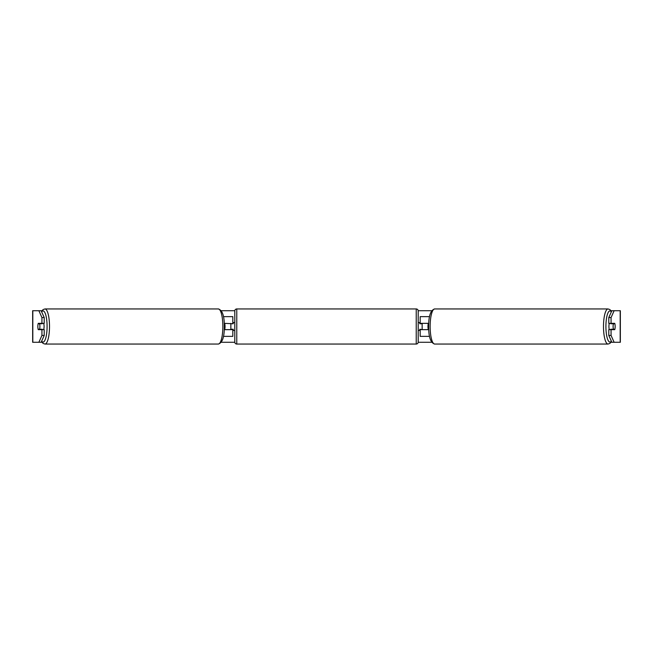 <?xml version="1.0" encoding="UTF-8"?>
<svg xmlns="http://www.w3.org/2000/svg" width="653" height="653" viewBox="0 0 653 653"><rect width="100%" height="100%" fill="white"/><g stroke="black" fill="none" stroke-linecap="round" stroke-linejoin="round"><path stroke-width="0.98" d="M232.819 323.741L224.24 323.341M232.819 323.341L232.819 316.64L223.448 316.64M223.448 336.36L232.819 336.36L232.819 329.259M230.852 329.659L230.852 323.341M224.24 329.659L232.819 329.659M429.552 316.64L420.181 316.64L420.181 323.341L428.76 323.341M429.552 336.36L420.181 336.36L420.181 329.259M422.148 329.659L419.781 329.259L419.781 330.442L418.206 330.442M422.148 329.259L422.148 323.341M428.76 329.659L420.181 329.659M609.331 329.659A3.942 1.02 -90 0 1 608.923 326.5A3.942 1.02 -90 0 1 609.331 323.341M613.11 326.5A3.942 1.02 -90 0 1 613.404 323.741L614.857 323.741A3.942 1.02 -90 0 1 615.15 326.5A3.942 1.02 -90 0 1 614.857 329.259L613.404 329.259A3.942 1.02 -90 0 1 613.11 326.5M610.849 323.341A3.942 1.02 -90 0 0 610.735 323.741L613.404 323.741M428.743 329.259L428.237 329.259A3.942 1.02 -90 0 1 427.952 326.5A3.942 1.02 -90 0 1 428.237 323.741L428.743 323.741M610.849 329.659A3.942 1.02 -90 0 1 610.735 329.259L613.404 329.259M44.216 317.554L41.931 317.554L38.87 310.722L41.155 310.722L44.216 317.554L44.216 323.341L38.258 323.341A3.942 1.02 -90 0 0 37.85 326.5A3.942 1.02 -90 0 0 38.258 329.659L44.216 329.659L44.216 335.446L41.155 342.278L41.972 342.278M41.155 310.722L41.972 310.722M221.31 310.722L234.802 310.722M418.198 310.722L431.69 310.722M611.028 310.722L614.13 310.722L611.069 317.554L608.784 317.554L611.845 310.722M221.31 342.278L234.802 342.278M418.198 342.278L431.69 342.278M611.028 342.278L611.845 342.278L608.784 335.446L608.784 329.659L614.742 329.659A3.942 1.02 -90 0 0 614.742 323.341L611.069 323.341L611.069 317.554M608.784 335.446L611.069 335.446L611.069 329.659M611.069 335.446L614.13 342.278L611.845 342.278M620.35 342.278L620.35 310.722L620.35 342.278L614.13 342.278M620.35 310.722L614.13 310.722M611.069 323.341L608.784 323.341L608.784 317.554M41.931 323.341L41.931 317.554M41.155 342.278L32.65 342.278L32.65 310.722L38.87 310.722M38.87 342.278L41.931 335.446L41.931 329.659M41.931 335.446L44.216 335.446M32.65 342.278L32.65 310.722M43.669 329.659A3.942 1.02 -90 0 0 44.078 326.5A3.942 1.02 -90 0 0 43.669 323.341M39.596 329.259A3.942 1.02 -90 0 0 39.89 326.5A3.942 1.02 -90 0 0 39.596 323.741L38.143 323.741A3.942 1.02 -90 0 0 37.85 326.5A3.942 1.02 -90 0 0 38.143 329.259L42.265 329.259A3.942 1.02 -90 0 1 42.151 329.659M224.257 329.259L224.763 329.259A3.942 1.02 -90 0 0 225.048 326.5A3.942 1.02 -90 0 0 224.763 323.741L224.257 323.741M39.596 323.741L42.265 323.741A3.942 1.02 -90 0 0 42.151 323.341M236.77 308.951A1.975 1.975 0 0 0 234.794 310.918L234.794 342.082A1.975 1.975 0 0 0 236.77 344.049L416.23 344.049A1.975 1.975 0 0 0 418.206 342.082L418.206 310.918A1.975 1.975 0 0 0 416.23 308.951L236.77 308.951L236.77 344.049M234.794 322.558L233.219 322.558L233.219 323.741L230.852 323.741M230.852 329.259L233.219 329.259L233.219 330.442L234.794 330.442M422.148 323.741L419.781 323.741L419.781 322.558L418.206 322.558M608.033 344.049L434.686 344.049A17.549 4.547 -90 0 1 430.139 326.5A17.549 4.547 -90 0 1 434.686 308.951L608.033 308.951A17.549 4.547 90 0 0 603.494 326.5A17.549 4.547 90 0 0 608.033 344.049L609.918 343.421L611.502 341.511M611.33 341.127A15.582 4.032 -90 0 1 605.911 326.5A15.582 4.032 -90 0 1 611.33 311.873M620.187 342.278L620.187 310.722M32.813 342.278L32.813 310.722M218.314 308.951C222.412 310.159 224.412 316.011 224.322 326.5C224.412 336.989 222.412 342.841 218.314 344.049A17.549 4.547 -90 0 0 222.861 326.5A17.549 4.547 -90 0 0 218.314 308.951L44.967 308.951A17.549 4.547 90 0 1 49.506 326.5A17.549 4.547 90 0 1 44.967 344.049L43.082 343.421L41.498 341.511M41.67 341.127A15.582 4.032 -90 0 0 47.089 326.5A15.582 4.032 -90 0 0 41.67 311.873M416.23 344.049L416.23 308.951M608.033 308.951L609.918 309.579L611.502 311.489M434.686 308.951C430.588 310.159 428.588 316.011 428.678 326.5C428.588 336.989 430.588 342.841 434.686 344.049M218.314 344.049L44.967 344.049M44.967 308.951L43.082 309.579L41.498 311.489"/></g></svg>
